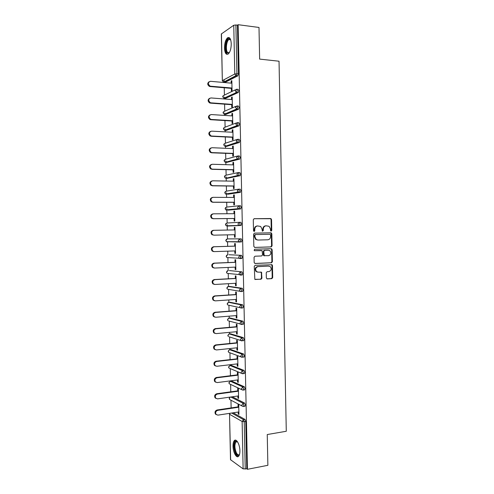 <?xml version="1.0" encoding="UTF-8"?>
<svg xmlns="http://www.w3.org/2000/svg" width="494" height="494" viewBox="0 0 494 494"><rect width="100%" height="100%" fill="white"/><g stroke="black" fill="none" stroke-linecap="round" stroke-linejoin="round"><path stroke-width="0.74" d="M271.144 231.13L271.762 230.402L271.546 219.54L270.619 218.527L254.188 218.694L253.28 219.744L253.508 230.754L254.169 231.47L254.805 230.729L254.774 229.309C254.91 227.296 255.873 226.178 257.652 225.949L260.684 226.468L262.03 229.173L262.345 231.18L263.333 230.568L263.308 229.154C263.444 227.154 264.395 226.042 266.155 225.814L269.113 226.301L270.471 229.025L270.502 230.426L271.144 231.13M270.897 231.081L271.268 230.42L271.052 219.571L270.613 218.706L253.984 218.725M253.935 231.427L254.299 229.321L254.774 229.309M262.468 231.254L262.82 229.167L263.308 229.154M239.899 450.75C239.874 444.538 236.354 438.215 234.341 440.586C233.434 441.593 232.995 443.451 233.026 446.15C233.038 452.238 236.515 458.698 238.59 456.302C239.485 455.301 239.923 453.449 239.899 450.75M231.26 43.756C230.914 38.723 229.667 36.741 227.53 37.816C225.567 39.773 224.554 43.2 224.48 48.097C224.813 53.117 226.061 55.093 228.222 54.019C230.161 52.098 231.173 48.678 231.26 43.756M266.34 277.924L267.266 278.9L271.824 278.647L272.7 277.579L272.46 265.55L272.095 264.759L255.145 265.309L254.243 266.383L254.83 279.338L261.036 279.246L261.931 278.171L261.474 272.206L258.115 272.138L256.528 271.577C255.015 269.211 255.509 267.563 258.004 266.624L268.31 266.093L270.292 266.637C271.854 268.971 271.391 270.626 268.909 271.595L267.124 271.688L266.235 272.756L266.34 277.924M238.127 24.7L258.998 27.46L259.64 59.107L279.036 61.219L286.285 431.262L267.248 434.541L267.872 465.305L247.451 469.3L238.127 24.7L237.441 25.175L235.891 24.966L236.916 73.742L238.46 73.89L237.441 25.175M271.187 246.907L272.071 245.858L271.83 233.804L270.91 232.798L254.484 233.143L253.583 234.199L253.83 246.42L254.774 247.426L271.187 246.907L270.693 246.895L271.577 245.845L271.336 233.81L270.434 232.81M272.145 249.686L272.385 261.727L271.509 262.783L255.108 263.5L254.163 262.505L254.058 257.288L254.96 256.213L261.659 255.96L262.549 254.898L262.098 250.643L254.564 250.693L254.169 250.557L254.54 249.248L271.225 248.692L272.145 249.686L271.651 249.674L271.891 261.697L272.385 261.727M221.46 33.783L222.337 80.707L221.324 33.981L233.755 25.25L235.891 24.966M247.451 469.3L246.753 468.806L243.128 468.88L230.507 459.692L229.525 414.182L230.649 459.908M231.124 407.902L230.964 400.202M230.778 391.822L230.624 384.412M230.55 381.177L230.544 380.862M230.432 375.73L230.278 368.61M230.21 365.437L230.198 364.714M230.087 359.62L229.938 352.796M229.877 349.684L229.852 348.548M229.741 343.491L229.599 336.964M229.537 333.913L229.5 332.363M229.395 327.343L229.259 321.112M229.197 318.117L229.154 316.16M229.043 311.171L228.92 305.255M228.858 302.309L228.802 299.938M228.697 294.986L228.58 289.379M228.518 286.489L228.456 283.698M228.352 278.789L228.234 273.491M228.172 270.644L228.105 267.439M228 262.567L227.895 257.59M227.833 254.787L227.759 251.162M227.654 246.327L227.549 241.677M227.493 238.905L227.407 234.866M227.302 230.056L227.184 224.566M227.147 223.004L227.055 218.589M226.95 213.741L226.876 210.16M226.876 210.141L226.845 208.69M226.808 207.072L226.703 202.305M226.598 197.402L226.53 194.235M226.53 194.198L226.499 192.802M226.462 191.129L226.357 185.997M226.246 181.045L226.19 178.291M226.19 178.241L226.159 176.901M226.122 175.166L226.005 169.67M225.894 164.669L225.844 162.328M225.844 162.26L225.814 160.976M225.777 159.192L225.653 153.325M225.542 148.274L225.505 146.348M225.499 146.267L225.474 145.032M225.437 143.192L225.301 136.962M225.19 131.867L225.159 130.348M225.153 130.255L225.128 129.076M225.091 127.174L224.949 120.579M224.838 115.435L224.813 114.33M224.813 114.225L224.789 113.101M224.745 111.144L224.597 104.178M224.486 98.985L224.467 98.3M224.467 98.183L224.443 97.108M224.4 95.089L224.245 87.759M224.122 82.115L224.066 79.701M231.853 81.035L231.186 80.973L231.84 80.633L232.057 90.612L231.396 90.927L231.34 88.364M231.186 80.973L231.229 83.146M233.187 412.805L245.03 419.443L245.759 421.407L244.24 421.648L245.24 469.102M246.753 468.806L245.759 421.407M238.46 73.89L237.812 75.86L225.097 82.337M232.285 396.793L244.691 403.123L245.419 405.049L244.752 406.259M231.513 381.053L244.345 386.777L245.073 388.673L244.388 389.908M231.204 365.325L244.005 370.414L244.728 372.272L244.419 373.489L244.011 373.538M230.896 349.573L243.659 354.031L244.382 355.859L244.061 357.106L243.635 357.15M230.587 333.814L243.314 337.63L244.036 339.427L243.703 340.699L243.252 340.749M230.278 318.031L242.968 321.211L243.69 322.971L243.344 324.28L242.857 324.323M229.976 302.235L242.622 304.773L243.344 306.502L242.986 307.842L242.443 307.886M229.667 286.421L242.276 288.317L242.999 290.009L242.628 291.386L241.992 291.429M229.358 270.589L241.93 271.842L242.653 273.503L242.27 274.911L241.467 274.954M229.055 254.737L241.585 255.349L242.307 256.973L241.906 258.418L240.732 258.467M240.411 258.448L239.386 258.387M226.45 239.238L225.783 240.473L226.48 241.665L225.919 240.473L227.277 238.911L241.239 238.837L241.961 240.424L241.541 241.912L238.886 241.739L239.775 242.054M228.821 241.924L228.475 241.677M239.355 222.319L237.954 223.936L238.577 225.215L239.652 225.406L240.078 223.881L239.355 222.319L240.887 222.3L241.609 223.856L240.955 225.48L226.999 226.073L240.955 225.48M239.071 205.751L240.541 205.751L241.263 207.27L240.609 208.937L228.092 210.154M227.87 210.043L227.672 209.728M238.763 189.165L240.189 189.177L240.911 190.665L240.257 192.37L227.715 194.241M227.456 194.056L227.289 193.741M238.448 172.554L239.843 172.591L240.566 174.042L240.09 175.691L227.339 178.309M227.055 178.062L226.919 177.741M238.133 155.931L239.491 155.981L240.214 157.401L239.72 159.093L226.968 162.359M226.666 162.051L226.548 161.736M237.818 139.289L239.145 139.351L239.868 140.734L239.355 142.47L226.592 146.391M237.503 122.629L238.793 122.703L239.516 124.056L238.985 125.834L226.215 130.404M237.188 105.951L238.441 106.037L239.164 107.352L238.621 109.18L225.844 114.398M236.867 89.247L238.096 89.352L238.812 90.63L238.25 92.508L225.468 98.374M231.686 104.697L231.742 107.26L232.402 106.976L232.192 97.009L231.532 97.318L231.581 99.529M232.038 121.011L232.087 123.574L232.748 123.321L232.538 113.373L231.877 113.639L231.927 115.892M232.384 137.307L232.439 139.87L233.094 139.654L232.884 129.712L232.223 129.947L232.273 132.238M232.73 153.591L232.785 156.141L233.44 155.962L233.23 146.033L232.569 146.236L232.625 148.571M233.075 169.85L233.131 172.4L233.786 172.258L233.576 162.335L232.915 162.501L232.97 164.879M233.421 186.09L233.471 188.64L234.131 188.529L233.921 178.624L233.261 178.754L233.316 181.168M233.767 202.318L233.816 204.862L234.477 204.788L234.267 194.889L233.606 194.988L233.662 197.439M234.107 218.521L234.162 221.065L234.823 221.022L234.613 211.136L233.952 211.197L234.008 213.692M234.452 234.712L234.508 237.25L235.169 237.244L234.959 227.37L234.298 227.394L234.354 229.926M234.798 250.921L234.848 253.416L235.514 253.447L235.305 243.579L234.644 243.573L234.693 246.111M235.144 267.118L235.193 269.563L235.854 269.625L235.644 259.776L234.983 259.733L235.039 262.271M235.484 283.29L235.539 285.693L236.2 285.791L235.99 275.948L235.329 275.874L235.379 278.406M235.829 299.45L235.879 301.803L236.54 301.939L236.336 292.108L235.669 291.997L235.724 294.529M236.169 315.586L236.218 317.901L236.885 318.068L236.675 308.244L236.015 308.102L236.064 310.627M236.515 331.709L236.564 333.975L237.225 334.172L237.015 324.367L236.354 324.188L236.41 326.713M236.854 347.813L236.904 350.036L237.571 350.265L237.361 340.471L236.694 340.255L236.75 342.78M237.2 363.893L237.244 366.073L237.91 366.338L237.7 356.557L237.04 356.31L237.089 358.829M237.54 379.96L237.583 382.097L238.25 382.399L238.04 372.624L237.379 372.34L237.435 374.86M237.88 396.009L237.929 398.096L238.59 398.436L238.386 388.673L237.719 388.352L237.775 390.871M238.225 412.039L238.269 414.083L238.929 414.454L238.726 404.703L238.059 404.351L238.114 406.865M231.532 97.318L232.199 97.367M231.877 113.639L232.544 113.688M232.223 129.947L232.89 129.984M232.569 146.236L233.236 146.261M232.915 162.501L233.582 162.526M233.261 178.754L233.928 178.766M233.606 194.988L234.273 194.988M233.952 211.197L234.613 211.197M234.298 227.394L234.959 227.382M234.508 237.25L235.169 237.231M234.848 253.416L235.508 253.391M235.193 269.563L235.854 269.533M235.539 285.693L236.194 285.656M235.879 301.803L236.54 301.76M236.218 317.901L236.879 317.846M236.564 333.975L237.219 333.913M236.904 350.036L237.558 349.962M237.244 366.073L237.904 365.992M237.583 382.097L238.244 382.01M237.929 398.096L238.583 398.003M238.269 414.083L238.923 413.984M266.019 225.82L265.661 225.832C263.907 226.061 262.956 227.172 262.82 229.167M257.516 225.956L257.176 225.968C255.398 226.196 254.435 227.314 254.299 229.321M254.571 247.408L270.693 246.895M270.589 234.953L269.946 234.255L255.528 234.57L254.898 235.311L254.929 236.811L256.195 239.454L257.942 240.047L267.791 239.788C269.545 239.541 270.484 238.429 270.619 236.441L270.589 234.953M257.8 240.047L255.719 239.46L254.453 236.817L254.422 235.317L255.052 234.582L269.946 234.255M254.811 263.463L271.015 262.752L271.891 261.697M261.172 250.446L254.379 250.668M268.545 255.694C271.058 254.713 271.502 253.052 269.872 250.699L268.433 250.223L264.648 250.353L263.759 251.409L264.204 255.651L268.545 255.694M264.623 255.836L263.716 255.633L263.339 254.83L263.271 251.39L264.16 250.335L267.946 250.205M271.651 249.674L270.947 248.704M257.559 272.095L256.053 271.533C254.54 269.174 255.034 267.526 257.522 266.587L268.31 266.093M255.071 279.493L260.554 279.19L261.443 278.116L261.338 272.935L260.739 272.009M266.908 278.838L271.329 278.591L272.206 277.523L271.966 265.513L271.348 264.58M231.896 83.208L210.524 81.306C207.857 82.313 207.696 83.906 210.043 86.08L210.635 86.215L209.425 86.413C207.307 84.795 207.196 83.239 209.104 81.745M236.039 92.711L235.552 92.674M210.012 86.549L232.007 88.42M210.635 86.215L232.001 88.037M232.242 99.584L210.895 97.936C208.264 98.905 208.067 100.48 210.29 102.666L211 102.838L209.672 102.962C207.634 101.264 207.597 99.72 209.561 98.318M210.376 103.135L232.353 104.747M211 102.838L232.347 104.407M232.594 115.936L211.259 114.552C208.678 115.485 208.437 117.041 210.543 119.227L211.364 119.443L210.74 119.709L209.919 119.486C207.968 117.72 207.999 116.183 210.03 114.874M210.74 119.709L232.699 121.055M211.364 119.443L232.693 120.758M232.94 132.275L211.623 131.145C209.092 132.04 208.814 133.584 210.802 135.77L211.728 136.035L210.178 135.998C208.301 134.152 208.412 132.627 210.5 131.416M211.105 136.258L233.044 137.344M211.728 136.035L233.038 137.091M233.285 148.595L211.988 147.718C209.499 148.589 209.19 150.114 211.068 152.294L212.093 152.603L210.444 152.485C208.647 150.565 208.826 149.052 210.981 147.941M211.469 152.794L233.39 153.615M212.093 152.603L233.39 153.406M233.631 164.897L212.352 164.274C209.907 165.119 209.567 166.626 211.333 168.8L212.457 169.152L210.716 168.954C208.993 166.96 209.246 165.459 211.469 164.446M211.833 169.306L233.736 169.868M212.457 169.152L233.736 169.701M229.414 52.555L227.265 53.099C223.998 51.03 226.431 36.791 229.747 38.791L230.686 39.829M230.698 39.866L230.142 39.39L228.821 39.588C226.203 41.28 225.474 51.172 227.833 52.63L229.432 52.518M229.185 37.575L228.296 37.964C225.054 40.07 224.146 52.321 227.067 54.142M239.553 454.326C238.491 456.16 237.25 455.808 235.817 453.264C233.458 448.91 233.86 440.469 236.41 441.13L237.528 441.803M237.558 441.846L235.959 441.932C234.44 444.612 234.582 448.237 236.379 452.813C237.423 454.746 238.423 455.314 239.368 454.511L239.565 454.276M235.607 440.154L235.101 440.512C233.224 443.828 233.396 448.324 235.613 453.992C236.459 455.629 237.336 456.487 238.25 456.573M233.977 181.181L212.71 180.81C210.314 181.631 209.95 183.126 211.611 185.287L212.821 185.682L210.994 185.404C209.345 183.336 209.672 181.848 211.963 180.94M212.198 185.8L234.082 186.102M212.821 185.682L234.082 185.979M234.323 197.446L213.075 197.328C210.722 198.131 210.327 199.607 211.895 201.756L213.186 202.194L211.278 201.842C209.709 199.7 210.098 198.224 212.451 197.421M212.556 202.274L234.428 202.318M213.186 202.194L234.422 202.237M234.669 213.686L213.439 213.828C211.123 214.618 210.703 216.076 212.185 218.212L213.544 218.688L211.568 218.255C210.086 216.131 210.5 214.668 212.815 213.883M212.92 218.731L234.767 218.515M213.544 218.688L234.767 218.478M213.908 235.163L211.858 234.656C210.463 232.544 210.901 231.099 213.173 230.328L213.803 230.309C211.525 231.081 211.086 232.532 212.482 234.644L213.908 235.163L235.113 234.699M213.803 230.309L235.014 229.914M213.643 251.594L212.161 251.045C210.839 248.945 211.302 247.519 213.538 246.753L235.354 246.092M213.538 246.753L214.161 246.765C211.92 247.531 211.463 248.964 212.784 251.063L214.266 251.619L235.459 250.903M214.161 246.765L235.354 246.123M214.001 267.995L212.469 267.408C211.222 265.334 211.698 263.913 213.896 263.16L235.7 262.24M213.896 263.16L214.526 263.209C212.321 263.969 211.84 265.389 213.093 267.47L214.631 268.057L235.799 267.087M214.526 263.209L235.7 262.314M214.254 284.377L212.778 283.76C211.599 281.704 212.093 280.296 214.26 279.548L236.039 278.369M214.26 279.548L214.884 279.635C212.71 280.382 212.216 281.79 213.402 283.852L214.989 284.47L236.144 283.253M214.884 279.635L236.046 278.486M214.482 300.741L213.093 300.093C211.975 298.055 212.482 296.666 214.618 295.918L236.385 294.486M214.618 295.918L215.242 296.036C213.105 296.783 212.593 298.185 213.717 300.228L215.353 300.871L236.49 299.401M215.242 296.036L236.385 294.64M214.723 317.08L213.408 316.413C212.346 314.394 212.871 313.011 214.976 312.264L236.725 310.578M214.976 312.264L215.606 312.424C213.494 313.171 212.97 314.555 214.038 316.58L215.711 317.253L236.83 315.536M215.606 312.424L236.731 310.782M214.964 333.401L213.729 332.715C212.723 330.714 213.26 329.344 215.335 328.596L237.064 326.651M215.335 328.596L215.964 328.788C213.883 329.535 213.346 330.912 214.359 332.919L216.069 333.611L237.169 331.647M215.964 328.788L237.071 326.898M215.211 349.696L214.056 349.005C213.099 347.016 213.643 345.658 215.693 344.911L237.41 342.713M215.693 344.911L216.323 345.139C214.273 345.886 213.723 347.251 214.68 349.239L216.428 349.956L237.515 347.739M216.323 345.139L237.416 342.997M215.47 365.968L214.384 365.276C213.47 363.306 214.032 361.954 216.051 361.207L237.75 358.755M216.051 361.207L216.681 361.466C214.655 362.213 214.093 363.572 215.007 365.541L216.786 366.276L237.855 363.819M216.681 361.466L237.756 359.076M215.736 382.226L214.711 381.529C213.846 379.577 214.408 378.231 216.409 377.484L238.089 374.773M216.409 377.484L217.039 377.78C215.038 378.528 214.47 379.88 215.341 381.831L217.144 382.584L238.194 379.874M217.039 377.78L238.096 375.144M216.008 398.46L215.044 397.763C214.217 395.836 214.791 394.49 216.767 393.737L238.429 390.779M216.767 393.737L217.397 394.07C215.415 394.823 214.841 396.169 215.668 398.108L217.502 398.874L238.534 395.916M217.397 394.07L238.435 391.186M216.286 414.676L215.378 413.984C214.587 412.07 215.168 410.736 217.125 409.977L238.769 406.766M217.125 409.977L217.755 410.347C215.798 411.107 215.211 412.441 216.002 414.361L217.86 415.139L238.88 411.94M217.755 410.347L238.775 407.217M271.268 230.42L271.762 230.402M254.33 230.747L254.805 230.729M262.851 230.581L263.333 230.568M222.337 80.707L223.603 82.165L222.467 80.559L234.786 73.97L233.755 25.25M223.554 82.158L235.959 75.65L234.786 73.97L236.916 73.742L236.342 75.668L223.906 82.226L225.4 82.362M243.128 468.88L242.128 421.481L229.667 414.355L229.994 413.293M231.711 413.033L243.517 419.684L244.24 421.648L242.128 421.481L243.517 419.684L245.03 419.443M237.812 75.86L235.959 75.65L237.88 75.817M223.053 95.762L222.683 96.762L223.875 98.195L222.813 96.626L224.183 95.194L235.403 89.778M223.918 98.213L236.712 92.378L237.268 90.501L236.552 89.223L235.138 90.711L236.62 92.44L224.251 98.281L225.739 98.399M238.164 92.563L236.712 92.378L238.25 92.508M223.418 111.78L223.029 112.805L224.153 114.213L223.158 112.681L224.529 111.236L235.842 106.383M238.509 109.248L236.972 109.137L224.597 114.318L226.085 114.417M223.788 127.779L223.374 128.823L224.43 130.206L223.504 128.718L224.875 127.254L236.293 122.975M238.861 125.908L237.324 125.822L224.937 130.336L226.431 130.416M224.159 143.76L223.72 144.828L224.714 146.181L223.85 144.736L225.215 143.26L236.756 139.555M239.213 142.55L237.676 142.482L225.283 146.335L226.771 146.397M224.529 159.723L224.06 160.809L224.998 162.137L224.196 160.735L225.56 159.247L237.231 156.123M239.559 159.179L238.028 159.124L225.628 162.316L227.117 162.365M224.906 175.666L224.406 176.778L225.289 178.081L224.542 176.722L225.906 175.216L237.725 172.678M239.911 175.784L238.374 175.747L225.968 178.285L227.456 178.315M225.289 191.586L224.751 192.728L225.579 194L224.887 192.685L226.246 191.166L238.225 189.233M240.257 192.37L227.802 194.241M225.672 207.486L225.091 208.659L225.875 209.907L225.227 208.635L226.592 207.097L238.732 205.782M240.609 208.937L228.142 210.154M226.061 223.374L225.437 224.572L226.178 225.795L225.573 224.566L226.931 223.016L239.25 222.325M227.277 238.911L241.239 238.837M239.683 242.054L226.962 241.671M229.099 254.737L241.585 255.349M241.652 258.523L240.183 258.578M229.438 270.582L241.93 271.842M241.998 275.01L240.566 275.084M229.778 286.415L228.296 286.501L240.751 288.41L242.276 288.317M242.344 291.485L240.949 291.571M230.118 302.223L228.642 302.328L241.097 304.884L242.622 304.773M242.69 307.935L241.338 308.04M230.457 318.019L228.981 318.136L241.443 321.341L242.968 321.211M230.797 333.79L229.321 333.932L241.794 337.779L243.314 337.63M231.13 349.548L229.661 349.709L242.14 354.198L243.659 354.031M231.47 365.294L230 365.467L242.486 370.599L244.005 370.414M230.013 368.499L228.981 368.061L228.506 367.017L230 365.467L228.648 367.141L228.981 368.061L241.43 373.31L242.9 373.68L243.209 372.464L242.486 370.599L241.091 372.353L241.43 373.31L242.486 373.723M231.81 381.016L230.334 381.207L242.832 386.981L244.345 386.777M230.253 384.239L229.296 383.789L228.846 382.757L230.334 381.207L228.988 382.899L229.296 383.789L241.757 389.673L243.252 390.062L243.554 388.877L242.832 386.981L241.436 388.747L241.757 389.673L242.863 390.112M230.815 397.003L243.172 403.345L244.691 403.123M230.198 397.09L229.327 398.633L229.617 399.504L242.085 406.025L243.61 406.432L243.9 405.271L243.172 403.345L241.782 405.123L242.085 406.025L243.233 406.482M237.626 107.241L236.904 105.926L235.49 107.426L236.972 109.137L237.626 107.241M224.301 114.262L236.515 109.026L238.621 109.18M237.978 123.963L237.256 122.611L235.848 124.13L237.324 125.822L237.978 123.963M224.677 130.293L236.799 125.68L238.985 125.834M238.324 140.667L237.608 139.277L236.2 140.815L237.089 142.315L237.676 142.482L238.324 140.667M225.06 146.304L237.089 142.315L239.355 142.47M238.676 157.345L237.96 155.925L236.552 157.475L237.379 158.932L238.028 159.124L238.676 157.345M225.443 162.298L237.379 158.932L239.72 159.093M239.028 174.005L238.312 172.554L236.904 174.116L237.676 175.531L238.374 175.747L239.028 174.005M225.826 178.272L237.676 175.531L240.09 175.691M239.38 190.653L238.658 189.159L237.256 190.746L237.972 192.11L238.726 192.351L239.38 190.653M226.209 194.228L225.579 194L237.972 192.11L240.454 192.271M239.732 207.276L239.01 205.751L237.602 207.35L238.275 208.672L239.077 208.937L239.732 207.276M226.592 210.16L225.875 209.907L238.275 208.672L240.819 208.839M226.61 225.777L241.183 225.381M241.541 241.912L240.016 241.955L240.43 240.467L239.707 238.874L238.306 240.498L238.886 241.739L226.48 241.665L227.339 241.967M240.776 257.028L240.053 255.404L238.651 257.047L239.195 258.251L240.121 258.584L240.776 257.028M226.845 255.077L226.122 256.349L226.783 257.522L226.258 256.367L227.561 254.793M227.32 257.553L241.906 258.418M241.128 273.577L240.405 271.916L239.003 273.577L239.51 274.738L240.473 275.09L241.128 273.577M227.246 270.903L226.462 272.213L227.092 273.361L226.598 272.25L227.858 270.663M227.678 273.429L242.27 274.911M241.473 290.108L240.751 288.41L239.349 290.089L239.825 291.213L240.819 291.584L241.473 290.108M227.654 286.718L226.808 288.058L227.401 289.188L226.944 288.107L228.16 286.514M228.043 289.293L241.103 291.485L242.628 291.386M241.819 306.613L241.097 304.884L239.701 306.576L240.14 307.663L241.165 308.052L241.819 306.613M228.067 302.507L227.147 303.884L227.715 304.996L227.283 303.952L228.463 302.353M228.413 305.144L241.461 307.96L242.986 307.842M242.171 323.107L241.443 321.341L240.047 323.051L240.461 324.101L241.51 324.509L242.171 323.107M228.481 318.284L227.487 319.692L228.024 320.785L227.623 319.772L228.765 318.173M228.796 320.989L241.825 324.416L243.344 324.28M242.517 339.576L241.794 337.779L240.399 339.502L240.782 340.52L241.856 340.94L242.517 339.576M228.901 334.043L227.827 335.488L228.339 336.562L227.969 335.58L229.068 333.981M229.185 336.828L240.782 340.52L243.703 340.699M242.863 356.026L242.14 354.198L240.745 355.933L241.109 356.921L242.202 357.353L242.863 356.026M229.327 349.789L228.166 351.259L228.66 352.321L228.308 351.37L229.37 349.771M244.419 373.489L242.548 373.748M244.771 389.852L242.894 390.13M229.994 397.12L229.185 398.479L229.617 399.504L230.5 399.961M245.129 406.204L243.239 406.488M270.132 218.558L270.619 218.527M271.052 219.571L271.546 219.54M271.336 233.81L271.83 233.804M271.577 245.845L272.071 245.858M255.052 234.582L255.528 234.57M254.422 235.317L254.898 235.311M254.453 236.817L254.929 236.811M271.015 262.752L271.509 262.783M261.067 250.439L261.548 250.458M264.16 250.335L264.648 250.353M263.271 251.39L263.759 251.409M263.339 254.83L263.827 254.848M257.522 266.587L258.004 266.624M261.338 272.935L261.82 272.984M261.443 278.116L261.931 278.171M260.554 279.19L261.036 279.246M271.966 265.513L272.46 265.55M272.206 277.523L272.7 277.579M271.329 278.591L271.824 278.647M228.352 37.921L227.53 37.816M228.66 352.321L241.109 356.921L244.061 357.106M229.772 413.324L229.525 414.182M270.613 218.706L271.107 218.675M270.922 232.97L271.41 232.964M255.719 239.46L256.195 239.454M263.716 255.633L264.204 255.651M271.262 248.859L271.756 248.871M256.053 271.533L256.528 271.577M260.993 272.157L261.474 272.206M271.601 264.722L272.095 264.759M210.043 86.08L209.425 86.413M210.29 102.666L209.672 102.962M210.543 119.227L209.919 119.486M210.802 135.77L210.178 135.998M211.068 152.294L210.444 152.485M211.333 168.8L210.716 168.954M230.142 39.39L229.747 38.791M230.649 39.81L228.821 39.588M236.929 441.574L236.41 441.13M237.41 441.679L235.959 441.932M211.611 185.287L210.994 185.404M211.895 201.756L211.278 201.842M212.185 218.212L211.568 218.255M212.482 234.644L211.858 234.656M212.784 251.063L212.161 251.045M213.093 267.47L212.469 267.408M213.402 283.852L212.778 283.76M213.717 300.228L213.093 300.093M214.038 316.58L213.408 316.413M214.359 332.919L213.729 332.715M214.68 349.239L214.056 349.005M215.007 365.541L214.384 365.276M215.341 381.831L214.711 381.529M215.668 398.108L215.044 397.763M216.002 414.361L215.378 413.984"/></g></svg>
